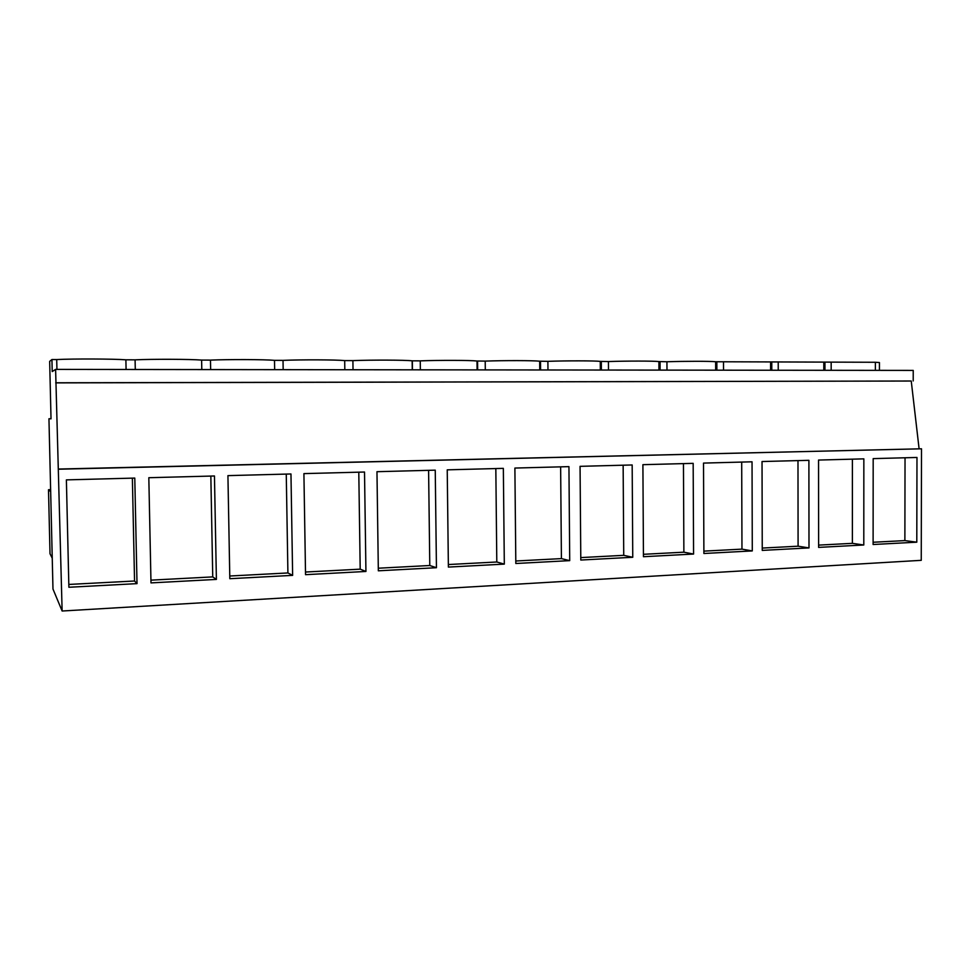 <?xml version="1.0" encoding="UTF-8"?>
<svg xmlns="http://www.w3.org/2000/svg" width="970" height="970" viewBox="0 0 970 970"><rect width="100%" height="100%" fill="white"/><g stroke="black" fill="none" stroke-linecap="round" stroke-linejoin="round"><path stroke-width="1.45" d="M51.931 359.53L52.21 371.571L55.605 369.4L62.128 611.015L52.974 589.045L48.949 418.761L51.022 418.822L49.664 361.386L51.931 359.53L56.709 359.555L56.939 369.4M48.949 418.761L51.01 418.749M62.128 611.015L921.245 560.333L921.5 448.795L58.806 469.213M137.012 583.637L134.781 478.077L66.384 479.883L68.882 587.262L137.012 583.637L134.551 581.006L68.809 584.449M752.284 550.924L752.041 461.805L703.517 463.09L703.893 553.494L752.284 550.924L741.965 549.129L703.88 551.13M808.895 460.313L808.992 547.917L762.25 550.402L762.032 461.538L808.895 460.313M365.933 571.463L364.514 472.026L303.913 473.615L305.538 574.676L365.933 571.463L360.197 569.16L305.501 572.033M435.251 470.159L436.439 567.717L378.336 570.809L376.966 471.699L435.251 470.159M214.455 475.979L216.395 579.417L150.993 582.897L148.822 477.713L214.455 475.979M292.637 575.368L290.964 473.966L227.926 475.627L229.817 578.702L292.637 575.368L287.908 572.955L229.769 576.01M632.173 464.969L632.755 557.277L580.8 560.042L580.06 466.34L632.173 464.969M693.574 554.052L643.449 556.719L642.904 464.678L693.174 463.357L693.574 554.052L683.874 552.185L643.437 554.307M504.315 564.116L448.382 567.086L447.231 469.844L503.345 468.364L504.315 564.116L496.798 561.994L448.358 564.54M569.717 560.636L568.941 466.631L514.888 468.061L515.822 563.497L569.717 560.636L561.412 558.611L515.797 561M863.797 544.995L863.846 458.858L818.547 460.059L818.619 547.395L863.797 544.995L852.375 543.346L818.619 545.116M916.795 542.182L916.977 457.464L873.182 458.616L873.109 544.509L916.795 542.182L904.877 540.593L873.109 542.254M58.552 469.043L921.5 448.795M55.714 382.883L911.242 381.016L919.087 448.722M55.92 382.786L911.242 381.016M913.206 380.943L913.231 370.407L55.605 369.4M126.088 369.473L125.882 359.797C112.981 358.864 73.829 358.694 56.709 359.555M125.882 359.797L135.085 359.834C152.787 359.009 190.387 359.155 201.614 360.076L210.466 360.112C228.677 359.3 264.834 359.446 274.498 360.343L283.022 360.367C301.694 359.579 336.481 359.724 344.689 360.597L352.898 360.622C371.825 359.858 404.987 359.979 412.153 360.828L420.252 360.864C439.119 360.137 470.317 360.222 476.997 361.01L485.206 361.107C504 360.404 533.439 360.464 539.672 361.204L547.892 361.337C566.589 360.658 594.452 360.695 600.272 361.386L608.445 361.555C627.008 360.913 653.465 360.925 658.909 361.567L666.936 361.762C685.366 361.143 710.561 361.143 715.642 361.749L875.389 362.271L879.438 362.537L879.426 370.37M771.768 362.865L770.592 362.95M716.842 362.744L715.654 362.853M824.936 362.998L823.809 363.071M52.247 558.199L50.016 553.761L48.5 489.729L50.622 489.668M48.5 489.729L50.67 491.681M132.369 478.137L134.551 581.006M741.698 462.084L741.965 549.129M808.992 547.917L798.092 546.195L762.25 548.074M797.983 460.592L798.092 546.195M358.791 472.172L360.197 569.16M436.439 567.717L429.783 565.51L378.3 568.214M428.594 470.329L429.783 565.51M216.395 579.417L212.745 576.895L150.944 580.145M210.842 476.076L212.745 576.895M286.259 474.087L287.908 572.955M632.755 557.277L623.734 555.337L580.787 557.592M623.14 465.2L623.734 555.337M683.45 463.611L683.874 552.185M495.828 468.558L496.798 561.994M560.636 466.849L561.412 558.611M852.387 459.162L852.375 543.346M905.034 457.767L904.877 540.593M831.181 370.31L831.169 362.356M824.936 370.297L824.936 362.331M778.231 370.249L778.219 362.174M771.793 370.237L771.768 362.149M723.523 370.176L723.499 361.968M716.878 370.176L716.842 361.943M666.984 370.116L666.936 361.762M660.097 370.103L660.061 361.737M608.493 370.043L608.445 361.555M601.376 370.043L601.315 361.531M547.977 369.97L547.892 361.337M540.605 369.97L540.52 361.301M485.303 369.897L485.206 361.107M477.664 369.897L477.567 361.082M420.362 369.825L420.252 360.864M412.444 369.812L412.335 360.84M353.031 369.74L352.898 360.622M344.823 369.74L344.689 360.597M283.167 369.667L283.022 360.367M274.656 369.655L274.498 360.343M210.648 369.582L210.466 360.112M201.796 369.57L201.614 360.076M135.291 369.485L135.085 359.834M823.809 370.297L823.809 362.101M770.604 370.237L770.592 361.931M715.678 370.176L715.642 361.749M658.945 370.103L658.909 361.567M600.333 370.043L600.272 361.386M539.756 369.97L539.672 361.204M477.094 369.897L476.997 361.01M412.262 369.812L412.153 360.828M875.376 370.358L875.389 362.271"/></g></svg>
